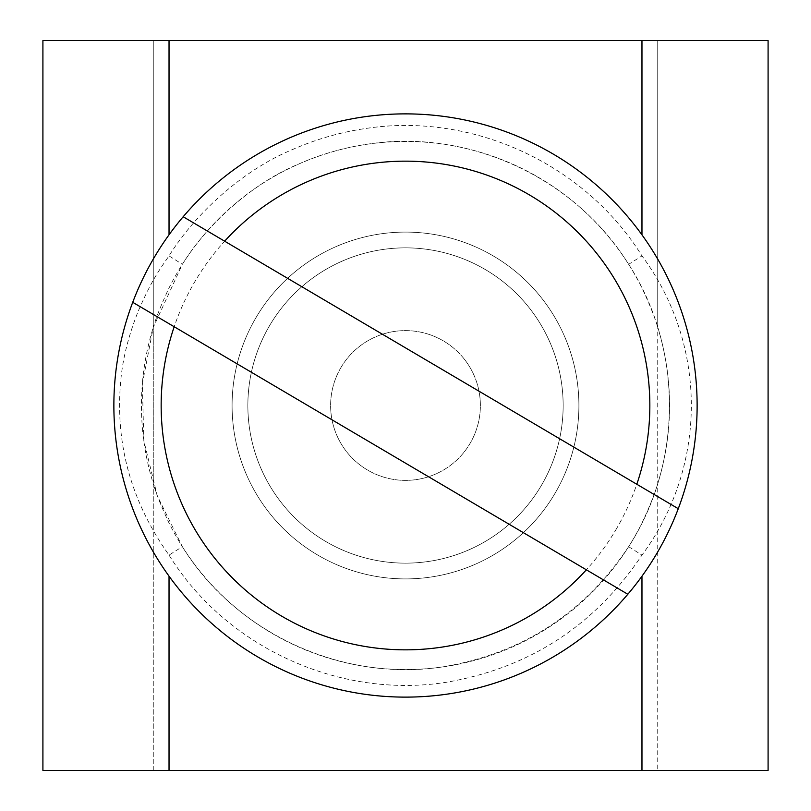 <?xml version="1.0" encoding="UTF-8"?>
<svg xmlns="http://www.w3.org/2000/svg" width="811" height="811" viewBox="0 0 811 811"><rect width="100%" height="100%" fill="white"/><g stroke="black" fill="none" stroke-linecap="round" stroke-linejoin="round"><path stroke-width="0.61" stroke-dasharray="4.05 3.04" d="M169.033 234.795L169.033 255.891L182.353 264.325C208.609 221.9 254.776 182.12 298.367 164.197C321.379 154.009 345.445 147.186 370.546 143.719C470.562 129.324 575.293 178.379 628.647 264.325L641.967 255.891C585.43 164.815 474.445 112.83 368.468 128.087C341.857 131.767 316.361 138.995 291.97 149.792C245.774 168.779 196.85 210.941 169.033 255.891C158.459 271.188 151.667 280.464 138.417 310.714C128.625 335.247 122.765 358.34 120.819 379.994C114.827 443.049 130.906 501.421 169.033 555.109L182.353 546.675L157.273 495.825L143.811 440.566L142.341 383.806L153.269 327.37L182.353 264.325M628.647 264.325C682.984 348.213 682.974 462.655 628.647 546.675L641.967 555.109C707.77 466.072 707.77 344.797 641.967 255.891L641.967 234.795M169.033 576.205L169.033 555.109C225.782 647.046 338.856 698.96 445.563 682.406C529.178 668.244 594.656 625.808 641.967 555.109L641.967 576.205M628.647 546.675C583.991 613.4 522.213 653.443 443.303 666.804C342.617 682.426 235.91 633.442 182.353 546.675M169.033 523.014L169.033 770.45L153.269 770.45L153.269 483.63A264.062 264.062 0 0 1 153.269 327.37L153.269 40.55L768.088 40.55L768.088 770.45L42.912 770.45L42.912 40.55L657.731 40.55L657.731 327.37C654.781 317.182 649.53 304.054 641.967 287.986A264.062 264.062 0 0 0 169.033 287.986C161.47 304.054 156.219 317.182 153.269 327.37L153.269 483.63C156.219 493.818 161.47 506.946 169.033 523.014A264.062 264.062 0 0 0 641.967 523.014C649.53 506.946 654.781 493.818 657.731 483.63A264.062 264.062 0 0 0 657.731 327.37L657.731 770.45L657.731 40.55L153.269 40.55L153.269 770.45L641.967 770.45L641.967 523.014M169.033 770.45L169.033 40.55L169.033 770.45L641.967 770.45L641.967 40.55L641.967 770.45M563.148 405.5A157.648 157.648 0 0 0 326.681 268.978A157.648 157.648 0 0 0 326.681 542.022A157.648 157.648 0 0 0 563.148 405.5A157.648 157.648 0 0 1 405.5 563.148A157.648 157.648 0 0 1 247.852 405.5A157.648 157.648 0 0 1 405.5 247.852A157.648 157.648 0 0 1 563.148 405.5M627.826 594.25L132.73 302.3A291.646 291.646 0 0 1 531.631 142.543A291.646 291.646 0 0 1 656.717 553.639A291.646 291.646 0 0 1 279.369 668.457A291.646 291.646 0 0 1 132.73 302.3M183.174 216.75L678.27 508.7M615.975 529.624A244.354 244.354 0 0 0 407.751 161.156A244.354 244.354 0 0 0 192.765 525.721A244.354 244.354 0 0 0 615.975 529.624M256.124 317.415A173.412 173.412 0 0 0 403.898 578.902A173.412 173.412 0 0 0 556.468 320.183A173.412 173.412 0 0 0 256.124 317.415A173.412 173.412 0 0 0 403.898 578.902A173.412 173.412 0 0 0 556.468 320.183A173.412 173.412 0 0 0 256.124 317.415M340.995 367.464A74.886 74.886 0 0 1 470.694 368.66A74.886 74.886 0 0 1 404.811 480.376A74.886 74.886 0 0 1 340.995 367.464A74.886 74.886 0 0 1 470.694 368.66A74.886 74.886 0 0 1 404.811 480.376A74.886 74.886 0 0 1 340.995 367.464M641.967 287.986L641.967 40.55M169.033 40.55L169.033 287.986"/><path stroke-width="1.22" d="M641.967 576.205L641.967 770.45L768.088 770.45L768.088 40.55L42.912 40.55L42.912 770.45L169.033 770.45L169.033 576.205M641.967 770.45L169.033 770.45M174.193 326.742L132.73 302.3A291.646 291.646 0 0 0 627.826 594.25L586.363 569.809A244.354 244.354 0 0 1 174.193 326.742L586.363 569.809M132.73 302.3A291.646 291.646 0 0 1 183.174 216.75L224.637 241.191A244.354 244.354 0 0 1 636.807 484.258L678.27 508.7A291.646 291.646 0 0 0 183.174 216.75M678.27 508.7A291.646 291.646 0 0 1 627.826 594.25M224.637 241.191L636.807 484.258M169.033 234.795L169.033 40.55M641.967 40.55L641.967 234.795"/></g></svg>
